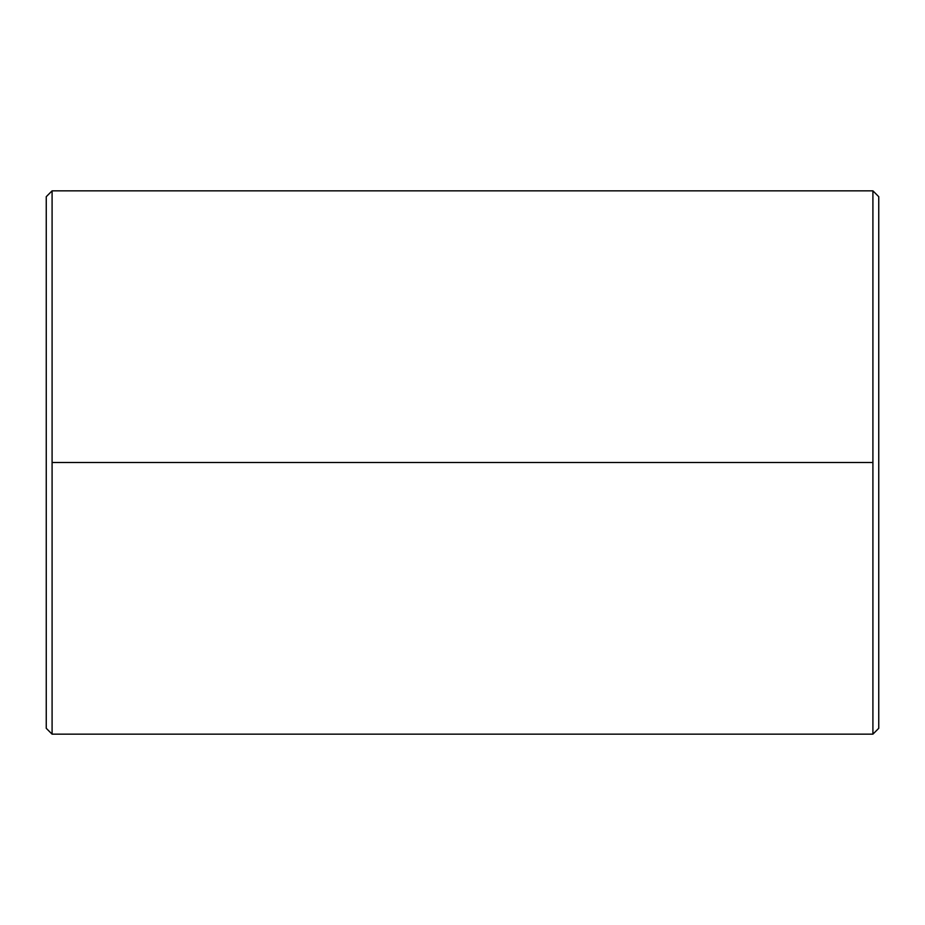<?xml version="1.0" encoding="UTF-8"?>
<svg xmlns="http://www.w3.org/2000/svg" width="925" height="925" viewBox="0 0 925 925"><rect width="100%" height="100%" fill="white"/><g stroke="black" fill="none" stroke-linecap="round" stroke-linejoin="round"><path stroke-width="1.39" d="M52.089 462.5L52.089 190.839L46.25 196.69L46.25 728.31L52.089 734.161L52.089 462.5L872.911 462.5L872.911 734.161L878.75 728.31L878.75 196.69L872.911 190.839L872.911 462.5L872.911 190.839L878.75 196.69L878.75 728.31L872.911 734.161L872.911 462.5L52.089 462.5L52.089 734.161L46.25 728.31L46.25 196.69L52.089 190.839L52.089 462.5M872.911 190.839L52.089 190.839M872.911 734.161L52.089 734.161"/></g></svg>
